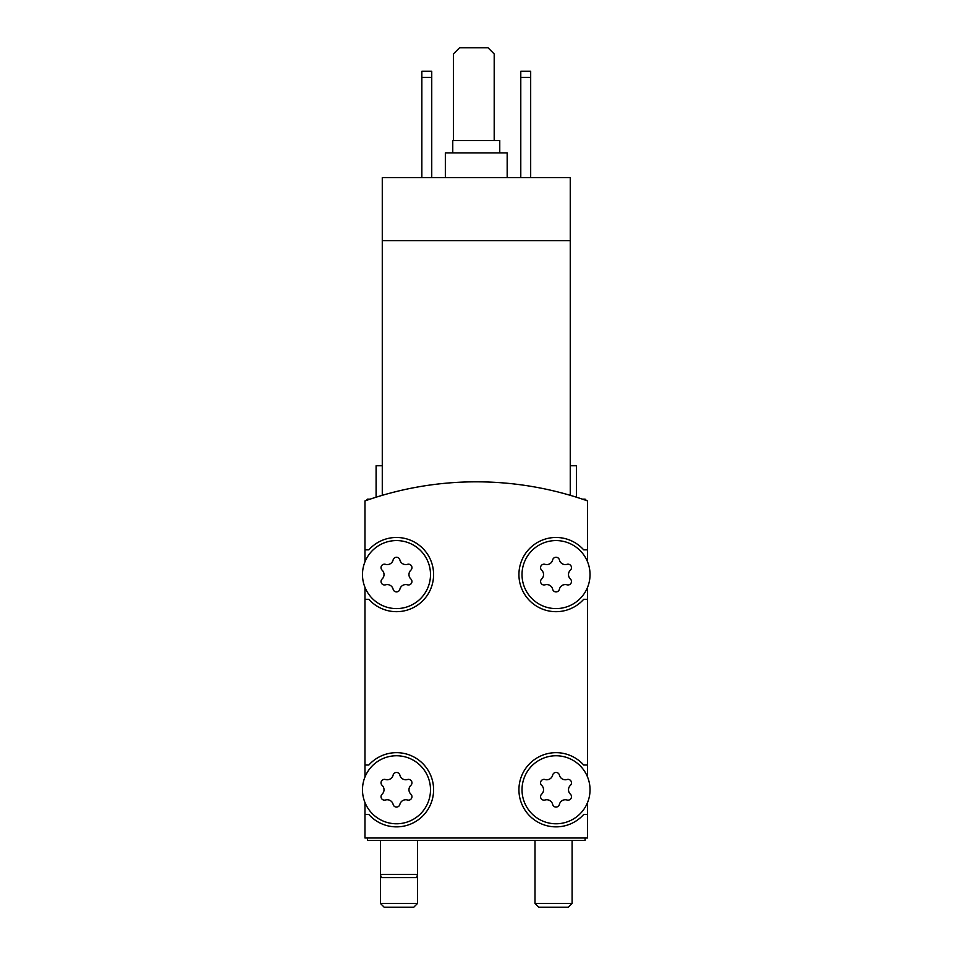 <?xml version="1.0" encoding="UTF-8"?>
<svg xmlns="http://www.w3.org/2000/svg" width="955" height="955" viewBox="0 0 955 955"><rect width="100%" height="100%" fill="white"/><g stroke="black" fill="none" stroke-linecap="round" stroke-linejoin="round"><path stroke-width="1.43" d="M570.254 495.335C578.455 497.806 578.455 497.806 570.254 495.335C578.455 497.806 578.455 497.806 570.254 495.335L570.254 177.606L382.275 177.606L382.275 495.335C374.074 497.806 374.074 497.806 382.275 495.335C374.074 497.806 374.074 497.806 382.275 495.335M570.254 240.672L382.275 240.672M376.091 497.209L376.091 465.754L382.275 465.754M587.564 561.85L587.564 500.921A333.904 333.904 0 0 0 364.965 500.921L364.965 561.85M590.035 789.761A34.01 34.01 0 0 0 539.026 760.311A34.01 34.01 0 0 0 539.026 819.223A34.01 34.01 0 0 0 590.035 789.761M541.652 794.166A3.462 3.462 0 0 0 545.03 800.004A6.064 6.064 0 0 1 552.659 804.408A3.462 3.462 0 0 0 559.403 804.408A6.064 6.064 0 0 1 567.031 800.004A3.462 3.462 0 0 0 570.398 794.166A6.064 6.064 0 0 1 570.398 785.356A3.462 3.462 0 0 0 567.031 779.519A6.064 6.064 0 0 1 559.403 775.114A3.462 3.462 0 0 0 552.659 775.114A6.064 6.064 0 0 1 545.03 779.519A3.462 3.462 0 0 0 541.652 785.356A6.064 6.064 0 0 1 541.652 794.166M430.502 789.761A34.01 34.01 0 0 0 379.493 760.311A34.01 34.01 0 0 0 379.493 819.223A34.01 34.01 0 0 0 430.502 789.761M382.119 794.166A3.462 3.462 0 0 0 385.498 800.004A6.064 6.064 0 0 1 393.126 804.408A3.462 3.462 0 0 0 399.87 804.408A6.064 6.064 0 0 1 407.499 800.004A3.462 3.462 0 0 0 410.865 794.166A6.064 6.064 0 0 1 410.865 785.356A3.462 3.462 0 0 0 407.499 779.519A6.064 6.064 0 0 1 399.87 775.114A3.462 3.462 0 0 0 393.126 775.114A6.064 6.064 0 0 1 385.498 779.519A3.462 3.462 0 0 0 382.119 785.356A6.064 6.064 0 0 1 382.119 794.166M590.035 574.576A34.01 34.01 0 0 0 539.026 545.126A34.01 34.01 0 0 0 539.026 604.038A34.01 34.01 0 0 0 590.035 574.576M541.652 578.993A3.462 3.462 0 0 0 545.03 584.818A6.064 6.064 0 0 1 552.659 589.235A3.462 3.462 0 0 0 559.403 589.235A6.064 6.064 0 0 1 567.031 584.818A3.462 3.462 0 0 0 570.398 578.993A6.064 6.064 0 0 1 570.398 570.171A3.462 3.462 0 0 0 567.031 564.333A6.064 6.064 0 0 1 559.403 559.928A3.462 3.462 0 0 0 552.659 559.928A6.064 6.064 0 0 1 545.03 564.333A3.462 3.462 0 0 0 541.652 570.171A6.064 6.064 0 0 1 541.652 578.993M430.502 574.576A34.01 34.01 0 0 0 379.493 545.126A34.01 34.01 0 0 0 379.493 604.038A34.01 34.01 0 0 0 430.502 574.576M382.119 578.993A3.462 3.462 0 0 0 385.498 584.818A6.064 6.064 0 0 1 393.126 589.235A3.462 3.462 0 0 0 399.87 589.235A6.064 6.064 0 0 1 407.499 584.818A3.462 3.462 0 0 0 410.865 578.993A6.064 6.064 0 0 1 410.865 570.171A3.462 3.462 0 0 0 407.499 564.333A6.064 6.064 0 0 1 399.87 559.928A3.462 3.462 0 0 0 393.126 559.928A6.064 6.064 0 0 1 385.498 564.333A3.462 3.462 0 0 0 382.119 570.171A6.064 6.064 0 0 1 382.119 578.993M364.965 802.498L364.965 838.001L587.564 838.001L587.564 802.498M364.965 587.313L364.965 777.036M587.564 777.036L587.564 587.313M364.965 599.31L368.845 599.31A37.102 37.102 0 0 0 422.241 601.292A37.102 37.102 0 0 0 422.241 547.86A37.102 37.102 0 0 0 368.845 549.841L364.965 549.841M364.965 765.027L368.845 765.027A37.102 37.102 0 0 1 422.241 763.045A37.102 37.102 0 0 1 422.241 816.477A37.102 37.102 0 0 1 368.845 814.496L364.965 814.496M587.564 814.496L583.684 814.496A37.102 37.102 0 0 1 530.288 816.477A37.102 37.102 0 0 1 530.288 763.045A37.102 37.102 0 0 1 583.684 765.027L587.564 765.027M587.564 599.31L583.684 599.31A37.102 37.102 0 0 1 530.288 601.292A37.102 37.102 0 0 1 530.288 547.86A37.102 37.102 0 0 1 583.684 549.841L587.564 549.841M367.436 838.001L367.436 840.472L585.093 840.472L585.093 838.001M570.254 465.754L576.438 465.754L576.438 497.209M520.785 77.427L530.682 77.427L530.682 71.243L520.785 71.243L520.785 177.606M530.682 77.427L530.682 177.606M421.847 77.427L431.744 77.427L431.744 71.243L421.847 71.243L421.847 177.606M431.744 77.427L431.744 177.606M494.201 140.504L494.201 53.934L488.017 47.75L459.57 47.75L453.386 53.934L453.386 140.504M499.763 152.872L499.763 140.504L452.765 140.504L452.765 152.872M507.177 177.606L507.177 152.872L445.34 152.872L445.34 177.606M417.526 840.472L417.526 874.482L380.424 874.482L380.424 903.454L417.526 903.454L413.73 907.25L384.208 907.25L380.424 903.454M417.526 903.454L417.526 874.482L416.69 877.573L381.248 877.573L380.424 874.482L380.424 840.472M568.321 907.25L538.799 907.25L535.003 903.454L572.105 903.454L568.321 907.25M586.501 500.551L585.093 499.143L582.383 499.143M370.134 499.143L367.436 499.143L366.028 500.551M535.003 840.472L535.003 903.454M572.105 840.472L572.105 903.454"/></g></svg>
